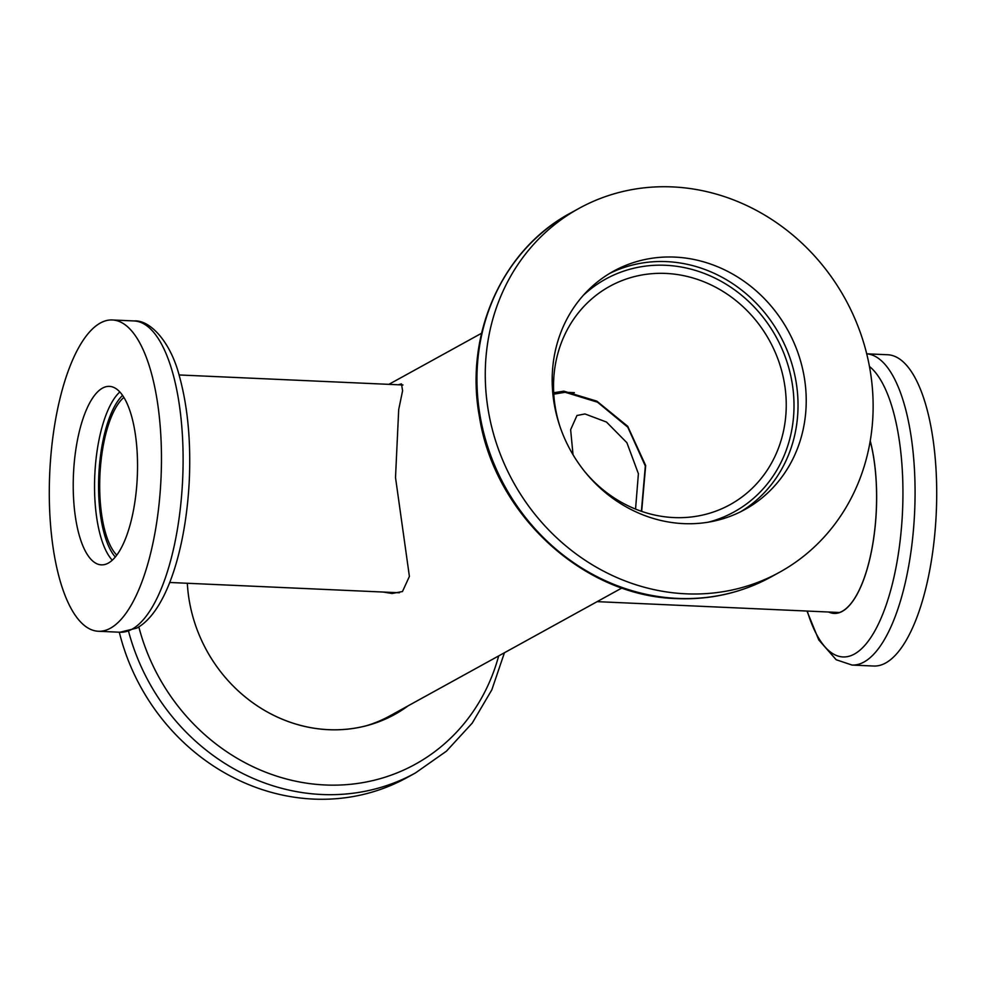 <?xml version="1.0" encoding="UTF-8"?>
<svg xmlns="http://www.w3.org/2000/svg" width="986" height="986" viewBox="0 0 986 986"><rect width="100%" height="100%" fill="white"/><g stroke="black" fill="none" stroke-linecap="round" stroke-linejoin="round"><path stroke-width="1.48" d="M408.204 705.791A146.495 133.652 -118.9 0 1 328.621 729.702A146.495 133.652 -118.9 0 1 187.328 583.268A146.458 133.615 -118.9 0 0 328.621 729.665A146.458 133.615 -118.9 0 0 394.56 714.493A146.458 133.615 -118.9 0 0 407.97 705.914M504.438 652.744L491.817 689.855L472.22 723.12L446.399 751.209L415.402 772.975L407.082 777.56A207.738 189.534 -118.9 0 1 313.548 799.091A207.738 189.534 -118.9 0 1 119.294 632.199M403.952 708.133A146.458 133.615 -118.9 0 1 392.539 715.577M552.764 392.872L563.881 391.171L596.863 401.166L627.7 426.285L645.67 465.528L641.664 511.389M383.135 592.044L392.058 593.486L402.461 591.538L409.4 576.428L395.509 477.52L398.701 409.56L402.596 390.764L401.462 383.887L398.171 384.774M672.452 186.909A207.738 189.534 61.1 0 0 578.918 208.44A207.738 189.534 61.1 0 0 493.32 433.15A207.738 189.534 61.1 0 0 685.948 593.818A207.738 189.534 61.1 0 0 779.482 572.299A207.738 189.534 61.1 0 0 865.079 347.59A207.738 189.534 61.1 0 0 672.452 186.909M683.618 523.628A136.068 124.15 61.1 0 0 744.886 509.528A136.068 124.15 61.1 0 0 800.952 362.355A136.068 124.15 61.1 0 0 674.781 257.099A136.068 124.15 61.1 0 0 613.514 271.199A136.068 124.15 61.1 0 0 557.447 418.384A136.068 124.15 61.1 0 0 683.618 523.628M584.723 471.579A124.643 113.723 61.1 0 0 673.931 517.576A124.643 113.723 61.1 0 0 730.059 504.659A124.643 113.723 61.1 0 0 781.417 369.836A124.643 113.723 61.1 0 0 665.833 273.43A124.643 113.723 61.1 0 0 609.718 286.347A124.643 113.723 61.1 0 0 560.085 426.876M366.706 725.634A145.41 132.679 61.1 0 0 390.037 715.799L621.956 587.964M100.313 323.026A155.8 55.709 -87.4 0 0 49.3 489.845A155.8 55.709 -87.4 0 0 98.403 631.262A155.8 55.709 -87.4 0 0 110.444 628.205A155.8 55.709 -87.4 0 0 161.457 461.386A155.8 55.709 -87.4 0 0 112.355 319.969A155.8 55.709 -87.4 0 0 100.313 323.026M108.287 563.105A89.332 31.934 -87.4 0 0 137.535 467.463A89.332 31.934 -87.4 0 0 109.384 386.376A89.332 31.934 -87.4 0 0 102.482 388.127A89.332 31.934 -87.4 0 0 73.223 483.781A89.332 31.934 -87.4 0 0 101.373 564.855A89.332 31.934 -87.4 0 0 108.287 563.105M123.854 397.444A83.095 29.716 -87.4 0 0 99.919 475.375A83.095 29.716 -87.4 0 0 116.792 555.13M870.231 440.853A105.021 37.554 92.6 0 1 842.266 611.369A105.021 37.554 92.6 0 1 828.659 612.023M887.597 354.738A155.8 55.709 92.6 0 1 936.7 496.155A155.8 55.709 92.6 0 1 885.687 662.974A155.8 55.709 92.6 0 1 873.645 666.031L852.003 665.057A155.8 55.709 92.6 0 0 864.044 662A155.8 55.709 92.6 0 0 915.057 496.217A155.8 55.709 92.6 0 0 866.706 353.814L887.597 354.738M838.1 612.91A104.91 37.505 92.6 0 1 836.794 612.392M870.207 440.976A104.91 37.505 92.6 0 1 842.266 611.258A104.91 37.505 92.6 0 1 834.156 613.317A104.91 37.505 92.6 0 1 828.943 612.035M635.551 509.096L638.398 473.687L626.886 442.702L606.476 422.045L584.957 413.947L576.97 415.5L570.635 429.686L573.026 454.743M641.381 511.29L645.337 466.033L627.774 427.16L597.516 402.202L565.175 392.268L553.91 394.154M498.669 655.924A200.035 182.509 -118.9 0 1 325.22 784.979A200.035 182.509 -118.9 0 1 138.816 626.886M415.402 772.975A207.738 189.534 -118.9 0 1 321.867 794.506A207.738 189.534 -118.9 0 1 128.574 631.36M771.163 576.884C742.064 592.734 710.623 599.981 676.827 598.613C583.441 596.32 494.738 514.544 479.529 417.337C464.024 335.166 501.911 249.594 570.598 213.025A207.738 189.534 61.1 0 0 485.001 437.722A207.738 189.534 61.1 0 0 677.628 598.403A207.738 189.534 61.1 0 0 771.163 576.884L779.482 572.299M740.732 511.709A136.068 124.15 61.1 0 0 792.054 364.413A136.068 124.15 61.1 0 0 666.585 261.623A136.068 124.15 61.1 0 0 609.459 273.541M708.305 522.186A132.95 121.303 61.1 0 0 792.115 382.839A132.95 121.303 61.1 0 0 665.562 265.283A132.95 121.303 61.1 0 0 583.293 295.369M133.997 320.943C149.083 319.513 170.701 340.577 179.834 377.811C187.71 407.193 190.89 440.927 189.349 479.011C186.157 548.573 166.351 612.146 136.758 628.107L120.033 632.236A155.8 55.709 -87.4 0 0 132.075 629.179A155.8 55.709 -87.4 0 0 183.1 462.36A155.8 55.709 -87.4 0 0 133.997 320.943L112.355 319.969M122.56 395.435A86.213 30.825 -87.4 0 0 98.81 475.326A86.213 30.825 -87.4 0 0 115.313 557.016M119.811 391.984A89.332 31.934 -87.4 0 0 94.792 475.141A89.332 31.934 -87.4 0 0 112.268 560.208M869.442 366.459A148.11 52.961 92.6 0 1 902.375 514.396A148.11 52.961 92.6 0 1 854.431 654.038A148.11 52.961 92.6 0 1 807.263 611.061M388.866 384.355L481.562 333.256M570.598 213.025L578.918 208.44M120.033 632.236L98.403 631.262M399.379 592.771L169.715 582.48M402.966 384.984L179.021 374.951M565.175 392.268L574.382 392.675M597.134 601.645L839.456 612.503M806.979 611.049L818.75 639.902L836.165 659.733L852.003 665.057"/></g></svg>
